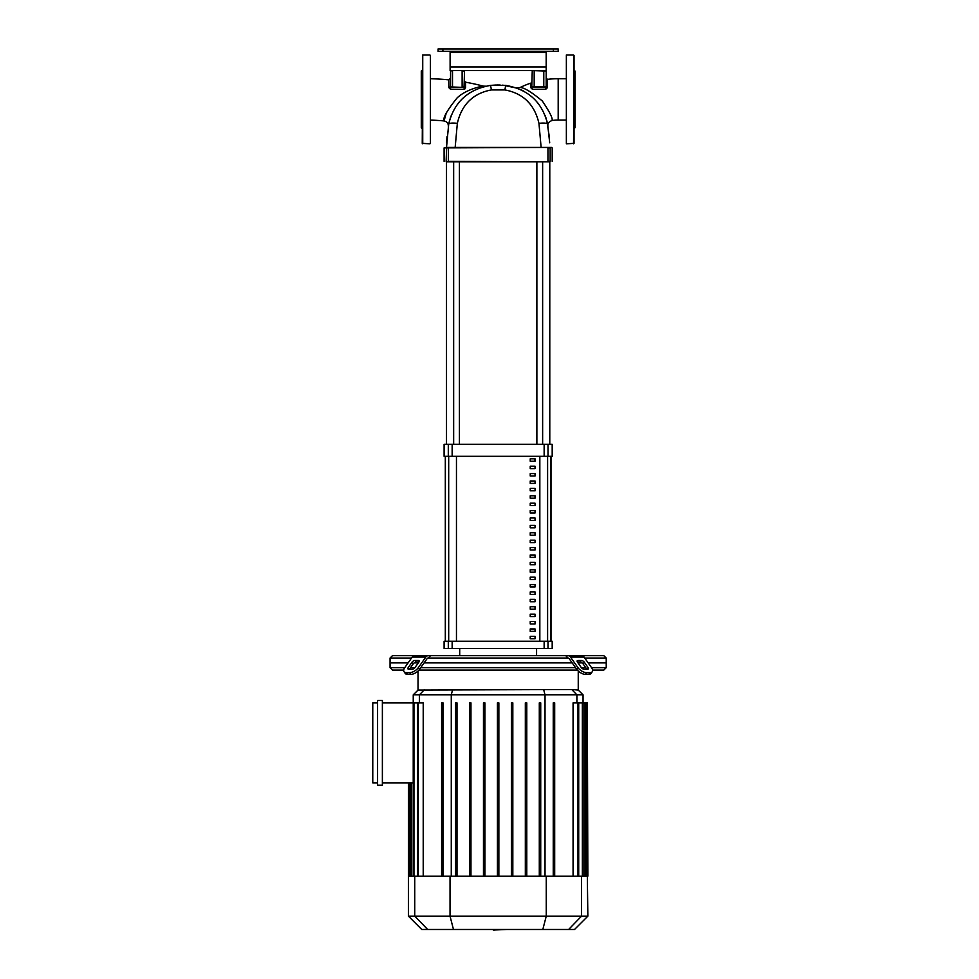 <?xml version="1.0" encoding="UTF-8"?>
<svg xmlns="http://www.w3.org/2000/svg" width="979" height="979" viewBox="0 0 979 979"><rect width="100%" height="100%" fill="white"/><g stroke="black" fill="none" stroke-linecap="round" stroke-linejoin="round"><path stroke-width="1.47" d="M550.92 456.312L550.92 641.245M445.372 641.245L445.372 456.312M530.226 584.561L530.226 586.972L535.036 586.972L535.036 584.561L530.226 584.561M530.226 510.585L530.226 512.996L535.036 512.996L535.036 510.585L530.226 510.585M530.226 621.555L530.226 623.953L535.036 623.953L535.036 621.555L530.226 621.555M530.226 614.151L530.226 616.562L535.036 616.562L535.036 614.151L530.226 614.151M530.226 599.356L530.226 601.767L535.036 601.767L535.036 599.356L530.226 599.356M530.226 577.169L530.226 579.568L535.036 579.568L535.036 577.169L530.226 577.169M530.226 562.374L530.226 564.773L535.036 564.773L535.036 562.374L530.226 562.374M530.226 554.971L530.226 557.381L535.036 557.381L535.036 554.971L530.226 554.971M530.226 636.35L530.226 638.749L535.036 638.749L535.036 636.35L530.226 636.35M530.226 525.38L530.226 527.791L535.036 527.791L535.036 525.38L530.226 525.38M530.226 532.784L530.226 535.183L535.036 535.183L535.036 532.784L530.226 532.784M530.226 473.603L530.226 476.002L535.036 476.002L535.036 473.603L530.226 473.603M530.226 488.399L530.226 490.797L535.036 490.797L535.036 488.399L530.226 488.399M530.226 540.175L530.226 542.586L535.036 542.586L535.036 540.175L530.226 540.175M530.226 517.989L530.226 520.387L535.036 520.387L535.036 517.989L530.226 517.989M530.226 480.995L530.226 483.393L535.036 483.393L535.036 480.995L530.226 480.995M535.036 498.201L535.036 495.79L530.226 495.79L530.226 498.201L535.036 498.201M530.226 458.808L530.226 461.207L535.036 461.207L535.036 458.808L530.226 458.808M530.226 547.579L530.226 549.978L535.036 549.978L535.036 547.579L530.226 547.579M530.226 628.946L530.226 631.357L535.036 631.357L535.036 628.946L530.226 628.946M530.226 606.76L530.226 609.158L535.036 609.158L535.036 606.76L530.226 606.76M530.226 591.965L530.226 594.363L535.036 594.363L535.036 591.965L530.226 591.965M530.226 569.766L530.226 572.177L535.036 572.177L535.036 569.766L530.226 569.766M530.226 466.2L530.226 468.598L535.036 468.598L535.036 466.2L530.226 466.2M535.036 505.592L535.036 503.194L530.226 503.194L530.226 505.592L535.036 505.592M553.392 48.95L553.392 51.349L558.189 51.349L558.189 48.95L438.102 48.95L438.102 51.349L442.9 51.349L442.9 48.95M553.392 51.349L442.9 51.349M438.102 51.349L438.102 48.95L438.102 51.349M450.107 66.964L450.107 70.561L546.184 70.561L546.184 66.964L450.107 66.964L450.107 52.548L546.184 52.548L546.184 51.349M450.107 51.349L450.107 52.548M546.184 52.548L546.184 66.964M519.971 87.572A86.801 86.801 0 0 1 530.948 83.093L530.887 87.792L532.515 89.358L545.805 89.224L547.481 87.62L547.53 79.36A86.801 86.801 0 0 1 558.189 78.712L558.189 120.074A45.45 45.45 0 0 0 552.009 120.49C553.025 118.618 549.794 112.12 542.317 100.996C531.205 91.793 523.753 87.327 519.971 87.572L516.288 87.804L517.842 88.379M446.412 112.585L444.038 120.943C442.716 118.104 447.011 110.505 456.912 98.145C465.355 89.676 481.215 86.14 483.442 86.152A224.84 224.84 0 0 0 465.514 82.187L464.523 81.012M448.333 126.34C448.431 123.452 446.999 121.653 444.038 120.943A183.477 183.477 0 0 0 430.417 120.123L430.417 127.001M448.835 87.645L450.511 89.248L450.585 70.561L452.506 71.051L452.506 87.376L462.125 87.376L450.107 86.898A1.199 0.746 0 0 1 448.835 87.645L448.786 79.862A224.84 224.84 0 0 0 430.417 78.748L430.417 71.773M464.731 89.138L463.911 89.346L465.563 87.767L465.514 82.187M465.539 85.173L465.563 87.767A1.199 0.881 180 0 1 464.523 86.898L463.911 89.346L450.511 89.248M446.62 161.841L549.672 161.841M444.099 161.351L444.099 147.902L549.672 147.425L446.62 147.425L455.162 147.425L457.34 123.342C461.733 104.472 473.09 93.335 491.421 89.921L504.87 89.921C523.202 93.335 534.558 104.472 538.952 123.342A12.005 2.594 -10.7 0 1 547.616 124.211C547.959 126.107 547.959 126.107 547.616 124.211L547.347 122.889M551.703 147.425L549.672 147.425L551.703 147.425M448.382 161.841L446.143 161.351L446.62 147.425L444.099 147.902M541.13 147.425L549.782 147.425L541.13 147.425L538.952 123.342M546.735 120.441L547.616 124.211C542.354 102.293 528.391 89.358 505.727 85.393L490.565 85.393C467.901 89.358 453.938 102.293 448.688 124.211C448.247 126.572 448.247 126.572 448.688 124.211L446.51 147.425L455.162 147.425M462.125 87.376L464.523 86.898L462.125 86.898L462.125 71.051L464.523 71.051L464.046 87.376M450.585 70.561L464.046 70.561M530.924 85.1L530.887 87.792A1.199 0.918 180 0 0 531.768 86.898L545.707 87.376L545.805 89.224L543.529 89.236M538.303 89.297L537.434 89.297M532.515 89.358L531.768 86.898L532.258 70.561L546.184 71.051L546.184 86.898A1.199 0.722 180 0 0 547.481 87.62M530.924 84.818L531.768 81.955M543.786 70.561L543.786 87.376L546.184 86.898L531.768 86.898M516.924 88.037L516.288 87.804M521.391 89.933L523.9 91.243M537.655 102.807L538.719 104.166M545.132 115.608L546.196 118.618M502.704 85.124L517.524 88.257M533.726 98.536L534.864 99.674M545.389 116.293L546.135 118.422M546.771 120.564L549.329 136.803M457.34 123.342A12.005 2.594 10.7 0 0 448.688 124.211L450.621 117.052M460.118 101.07L462.198 98.891M468.941 93.372L470.018 92.662M480.175 87.743L484.556 86.458M459.457 101.816L458.649 102.783M451.466 114.837L449.067 122.387M446.595 142.861L446.95 136.84M460.546 100.604L461.953 99.136M474.485 96.383L469.92 100.078M491.421 89.921L490.565 85.393L495.9 85.014M496.696 84.989L500.134 85.002M530.581 104.667L527.155 100.813M549.696 142.799L547.616 124.211M446.51 444.295L446.51 161.841M549.782 444.295L549.782 161.841M536.871 161.841L536.871 444.295M542.635 161.841L542.635 444.295M534.767 458.808L535.036 461.109M536.578 655.661L536.578 648.453M459.714 655.661L459.714 648.453M544.14 648.453L552.193 648.453L552.193 641.245L444.099 641.245L444.099 648.453L544.14 648.453L544.14 641.245M550.993 456.312L550.993 641.245M445.31 456.312L445.31 641.245M544.14 456.312L552.193 456.312L552.193 444.295L444.099 444.295L444.099 456.312L544.14 456.312L544.14 444.295M405.233 673.405L404.033 671.704L405.233 673.405A7.208 3.598 -35.3 0 0 407.509 674.347L406.309 672.646A7.208 3.598 144.7 0 1 404.033 671.704A7.208 3.598 144.7 0 1 404.816 667.556L412.232 657.068A4.809 3.402 90 0 1 414.631 655.661L430.515 655.661L428.227 658.059A2.399 1.701 90 0 0 427.015 658.769L419.612 669.244L418.412 667.556L425.816 657.068A4.809 3.402 -90 0 1 428.227 655.661L392.469 655.661L390.058 658.059L390.058 662.869L408.133 662.869L390.058 662.869L390.058 667.666L392.469 670.077L403.703 670.077M584.769 658.059L606.234 658.059L606.234 662.869L588.159 662.869L606.234 662.869L606.234 667.666L603.823 670.077L592.589 670.077M577.965 660.47L581.367 660.47A2.399 1.199 -144.7 0 1 584.267 662.159L588.073 667.556A2.399 1.199 -144.7 0 1 588.342 668.938A2.399 1.199 -144.7 0 1 587.584 669.244L584.182 669.244A2.399 1.199 -144.7 0 1 581.281 667.556L577.475 662.159A2.399 1.199 -144.7 0 1 577.206 660.776A2.399 1.199 -144.7 0 1 577.965 660.47L577.169 661.596M588.073 667.556L586.874 669.244L583.068 663.86A2.399 1.199 35.3 0 0 580.168 662.159L577.475 662.159M576.68 669.244A7.208 3.598 35.3 0 0 585.381 674.347L588.783 674.347A7.208 3.598 35.3 0 0 591.059 673.405L592.258 671.704A7.208 3.598 -144.7 0 0 591.475 667.556L584.059 657.068A4.809 3.402 -90 0 0 581.661 655.661L568.077 655.661A4.809 3.402 90 0 1 570.476 657.068L577.879 667.556L576.68 669.244L569.276 658.769A2.399 1.701 -90 0 0 568.077 658.059L565.776 655.661L603.823 655.661L606.234 658.059M585.381 674.347L586.58 672.646A7.208 3.598 -144.7 0 1 577.879 667.556M586.58 672.646L589.982 672.646L588.783 674.347M591.059 673.405L592.258 671.704A7.208 3.598 -144.7 0 1 589.982 672.646M565.776 655.661L430.515 655.661M390.058 658.059L411.535 658.059M428.814 658.059L567.477 658.059M414.925 660.47L418.327 660.47A2.399 1.199 144.7 0 1 419.085 660.776A2.399 1.199 144.7 0 1 418.816 662.159L416.124 662.159A2.399 1.199 -35.3 0 0 413.224 663.86L409.418 669.244L408.219 667.556L412.024 662.159A2.399 1.199 144.7 0 1 414.925 660.47L416.124 662.159M418.816 662.159L415.01 667.556A2.399 1.199 144.7 0 1 412.11 669.244L408.72 669.244A2.399 1.199 144.7 0 1 407.962 668.938A2.399 1.199 144.7 0 1 408.219 667.556M406.309 672.646L409.712 672.646L410.911 674.347A7.208 3.598 -35.3 0 0 419.612 669.244M418.412 667.556A7.208 3.598 144.7 0 1 409.712 672.646M407.509 674.347L410.911 674.347M414.252 662.869L418.327 662.869L414.252 662.869M424.127 662.869L572.177 662.869L424.127 662.869M577.965 662.869L582.04 662.869L577.965 662.869M413.236 702.861L413.236 694.857L576.9 694.857L571.748 689.522L578.246 690.06L578.246 671.019M571.748 689.522L418.045 690.06L418.045 671.019M606.234 667.666L591.561 667.666M585.76 667.666L581.367 667.666M575.566 667.666L420.725 667.666M414.925 667.666L410.531 667.666M404.743 667.666L390.058 667.666M418.963 670.077L577.329 670.077M377.576 700.45L382.373 700.45L382.373 785.244L377.576 785.244L377.576 700.45M382.373 702.861L423.222 702.861L423.222 876.156M377.576 782.845L372.766 782.845L372.766 702.861L377.576 702.861M413.224 782.845L382.373 782.845M576.9 702.861L576.9 694.857L583.056 694.857L578.246 690.06M573.07 876.156L573.07 702.861L587.327 702.861L587.327 876.156L408.439 876.156L408.439 782.845M455.565 702.861L455.565 876.156L455.565 702.861L456.997 702.861L456.997 876.156M469.516 702.861L469.516 876.156L469.516 702.861L470.96 702.861L470.96 876.156M483.467 702.861L483.467 876.156L483.467 702.861L484.911 702.861L484.911 876.156M497.43 876.156L497.43 702.861L497.43 876.156M441.602 702.861L441.602 876.156L441.602 702.861L443.046 702.861L443.046 876.156M587.853 916.148L408.439 916.148L421.765 929.475L574.526 929.475L587.853 916.148L587.327 876.156M587.853 876.156L587.327 702.861M498.862 876.156L498.862 702.861L497.43 702.861M539.294 876.156L539.294 702.861L540.726 702.861L540.726 876.156M553.245 876.156L553.245 702.861L554.689 702.861L554.689 876.156M511.381 876.156L511.381 702.861L512.825 702.861L512.825 876.156M525.331 876.156L525.331 702.861L526.775 702.861L526.775 876.156M494.371 930.05L493.171 929.475M506.779 929.475L493.281 930.05M566.364 143.827L566.364 54.959L566.364 143.827L574.049 143.338L574.049 55.436L573.559 143.827M574.049 70.084L575.003 71.051L575.003 127.735L574.049 128.69M430.417 62.644L430.417 136.13M422.732 143.827L422.732 54.959L422.243 143.338L429.928 143.827M422.243 70.084L421.288 71.051L421.288 127.735L422.243 128.69M422.243 108.155L422.243 117.284M430.417 55.436L430.417 143.338M448.688 641.245L448.688 456.312M547.604 456.312L547.604 641.245M539.833 641.245L539.833 456.312M456.459 456.312L456.459 641.245M547.91 161.841L448.345 161.351L448.345 147.902M550.149 161.351L547.946 161.351L547.946 147.902L550.149 147.902L550.149 161.351M534.179 87.376L534.179 70.561M504.87 89.921L505.727 85.393M548.007 648.453L548.007 641.245M548.007 456.312L548.007 444.295M452.151 456.312L452.151 444.295M448.296 444.295L448.296 456.312M448.296 641.245L448.296 648.453M452.151 648.453L452.151 641.245M580.168 662.159L581.367 660.47M583.068 663.86L584.267 662.159M570.476 657.068L584.059 657.068M419.122 661.596L418.327 660.47M413.224 663.86L412.024 662.159M412.232 657.068L425.816 657.068M419.404 702.861L419.404 694.857L424.556 689.522M451.27 876.156L451.27 694.857L452.653 689.522M545.022 876.156L545.022 694.857L543.639 689.522M582.346 876.156L582.346 702.861M577.989 876.156L577.989 702.861M586.605 876.156L586.605 702.861M585.026 876.156L585.026 702.861M411.266 876.156L411.266 782.845M409.687 876.156L409.687 782.845M418.302 876.156L418.302 702.861M413.946 876.156L413.946 702.861M427.639 929.475L414.753 916.148L414.753 876.156M453.473 929.475L450.034 916.148L450.034 876.156M542.819 929.475L546.258 916.148L546.258 876.156M581.538 876.156L581.538 916.148L568.652 929.475M565.874 120.074L558.189 120.074M552.193 161.351L552.193 147.902M448.786 79.862L450.107 78.663M547.53 79.36L546.184 78.173M552.009 120.49C548.815 121.824 547.445 123.648 547.91 125.948M483.442 86.152L485.682 86.201M565.874 78.712L558.189 78.712M459.42 444.295L459.42 161.841M453.656 444.295L453.656 161.841M418.045 690.06L413.236 694.857M583.068 876.156L583.056 694.857M578.711 702.861L578.711 876.156M585.748 702.861L585.748 876.156M410.544 876.156L410.544 782.845M408.965 876.156L408.965 782.845M417.58 876.156L417.58 702.861M413.224 876.156L413.224 702.861M408.439 916.148L408.439 876.156M573.559 54.959L566.364 54.959M422.732 54.959L429.928 54.959"/></g></svg>
